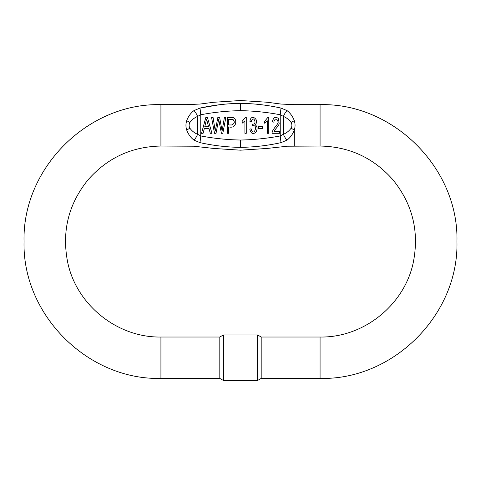 <?xml version="1.0" encoding="UTF-8"?>
<svg xmlns="http://www.w3.org/2000/svg" width="481" height="481" viewBox="0 0 481 481"><rect width="100%" height="100%" fill="white"/><g stroke="black" fill="none" stroke-linecap="round" stroke-linejoin="round"><path stroke-width="0.72" d="M291.101 122.529C292.141 124.411 292.141 126.293 291.101 128.18L294.27 130.05C292.707 134.295 290.271 137.656 286.989 140.145L281 142.641C267.67 145.593 254.166 147.162 240.5 147.36C226.852 147.18 213.348 145.611 200 142.641L194.011 140.145C190.765 137.686 188.33 134.325 186.706 130.062L189.899 128.174C188.859 126.293 188.859 124.411 189.899 122.529M240.5 103.349C254.166 103.535 267.664 105.111 280.994 108.075L286.989 110.564C290.235 113.017 292.67 116.378 294.294 120.641L291.125 122.511C289.075 119.727 286.502 117.701 283.399 116.42L280.237 114.761C267.099 112.265 253.854 110.895 240.5 110.666C227.146 110.895 213.901 112.259 200.763 114.761L197.601 116.42C194.492 117.707 191.913 119.739 189.875 122.511L186.706 120.641C188.293 116.408 190.729 113.047 194.011 110.564L200.006 108.075C213.336 105.111 226.834 103.535 240.5 103.349C240.5 99.549 240.5 99.549 240.5 103.349L240.5 110.666M220.953 104.491L200.006 108.075L200.763 114.761L200.763 135.949L200 142.641M294.282 120.689C295.304 123.797 295.304 126.906 294.282 130.014C294.294 150.884 294.294 150.884 294.294 130.02M186.706 130.02C186.706 150.884 186.706 150.884 186.706 130.02C185.696 126.906 185.696 123.797 186.718 120.689M320.075 337.025C364.105 337.836 405.447 304.172 413.588 260.9C419.167 230.549 412.199 203.421 392.688 179.515C373.37 157.762 349.17 146.603 320.075 146.044L320.075 104.66C393.217 102.778 458.838 168.398 456.95 241.534C458.838 314.67 393.217 380.291 320.075 378.409L320.075 337.025L261.189 337.025L261.189 378.409L257.606 380.477L257.606 334.956L223.394 334.956L223.394 380.477L257.606 380.477M160.925 378.409L219.811 378.409L219.811 337.025L160.925 337.025L160.925 378.409C87.782 380.291 22.162 314.67 24.05 241.534C22.162 168.398 87.782 102.778 160.925 104.66L160.925 146.044L193.639 146.212L213.931 148.461L240.5 150.18L267.123 148.449L287.349 146.212L320.075 146.044M189.875 128.193C191.925 130.976 194.498 133.003 197.601 134.289L200.763 135.949C213.901 138.426 227.146 139.785 240.5 140.031C253.854 139.785 267.099 138.426 280.237 135.949L283.399 134.289C286.508 132.996 289.087 130.964 291.125 128.199M194.011 140.145A8.273 2.892 -64.2 0 0 197.601 134.289L197.601 116.42A8.273 2.892 64.2 0 0 194.011 110.564M280.994 108.075L280.237 114.761L280.237 135.949L281 142.641M286.989 110.564A8.273 2.892 -64.2 0 0 283.399 116.42L283.399 134.289A8.273 2.892 64.2 0 0 286.989 140.145M233.153 117.544L227.254 117.394L227.254 133.309L228.728 133.309L228.728 126.84C237.001 129.251 237.265 118.476 233.153 117.544M231.608 124.964L228.728 124.964L228.728 119.27L232.954 119.414C235.071 121.903 234.62 123.755 231.608 124.964M211.556 117.394L214.508 133.309L216.017 133.309L218.705 119.318L221.404 133.309L222.823 133.309L225.878 117.394L224.399 117.394L222.096 131.085L219.631 117.394L217.851 117.394L215.229 131.085L213.065 117.394L211.556 117.394M258.279 126.569L258.279 128.535L262.482 128.535L262.482 126.569L258.279 126.569M251.148 128.848L249.783 129.106C250.872 133.688 252.946 134.698 256.018 132.143C257.69 128.728 257.347 126.244 254.996 124.687C260.383 120.551 250.805 112.554 249.922 121.452L251.286 121.801C253.186 113.901 257.774 124.976 252.633 124.062L252.483 125.775C259.103 124.2 253.138 138.131 251.148 128.848M244.907 133.309L246.272 133.309L246.272 117.328L245.388 117.328L242.171 121.32L242.171 123.214L244.907 120.857L244.907 133.309M267.4 133.309L268.771 133.309L268.771 117.328L267.887 117.328L264.664 121.32L264.664 123.214L267.4 120.857L267.4 133.309M279.461 133.309L279.461 131.433L273.996 131.433C273.755 130.898 279.311 125.072 279.172 123.629L278.511 118.597C275.397 116.18 273.346 117.292 272.354 121.933L273.761 122.138C275.12 118.11 276.545 117.965 278.042 121.705C279.239 123.707 271.711 129.473 272.096 133.309L279.461 133.309M208.532 126.774L204.756 126.774L206.577 119.066L208.532 126.774M205.82 117.394L201.539 133.309L203.102 133.309L204.329 128.487L208.988 128.487L210.287 133.309L211.965 133.309L207.407 117.394L205.82 117.394M240.5 147.36C240.5 151.154 240.5 151.154 240.5 147.36L240.5 140.031M294.294 120.683C294.294 99.82 294.294 99.82 294.294 120.683M186.706 120.683C186.706 99.82 186.706 99.82 186.706 120.683M320.075 104.66L294.294 104.66L280.994 104.052L267.087 102.237L240.5 100.523L213.666 102.273L200.15 104.034L186.706 104.66L160.925 104.66M320.075 378.409L261.189 378.409M160.925 337.025C116.895 337.836 75.553 304.172 67.412 260.9C61.833 230.549 68.801 203.421 88.312 179.515C107.63 157.762 131.83 146.603 160.925 146.044M219.811 378.409L223.394 380.477M219.811 337.025L223.394 334.956M261.189 337.025L257.606 334.956"/></g></svg>
